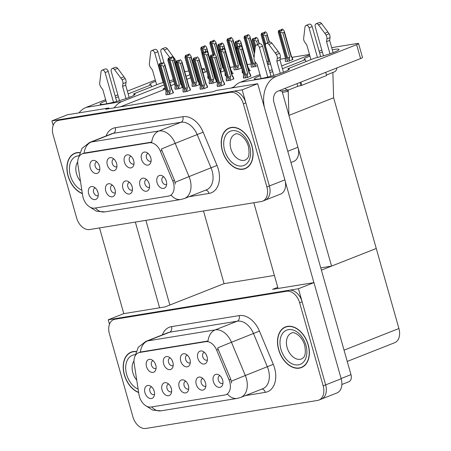 <?xml version="1.0" encoding="UTF-8"?>
<svg xmlns="http://www.w3.org/2000/svg" width="451" height="451" viewBox="0 0 451 451"><rect width="100%" height="100%" fill="white"/><g stroke="black" fill="none" stroke-linecap="round" stroke-linejoin="round"><path stroke-width="0.68" d="M129.476 182.356A4.093 2.779 -111.5 0 0 129.099 182.463A4.093 2.779 -111.5 0 0 127.825 186.72A4.093 2.779 -111.5 0 0 132.104 190.074A4.093 2.779 -111.5 0 0 132.453 189.894M132.058 186.5A4.093 2.779 68.5 0 1 131.545 185.254A4.093 2.779 68.5 0 1 131.506 185.107M132.126 186.737A6.821 4.634 -111.5 0 0 127.813 181.274A6.821 4.634 -111.5 0 0 122.869 188.247A6.821 4.634 -111.5 0 0 127.306 193.767A6.821 4.634 -111.5 0 0 131.974 191.822A6.821 4.634 -111.5 0 0 132.126 186.737M113.934 159.04A4.093 2.779 -111.5 0 0 113.556 159.147A4.093 2.779 -111.5 0 0 112.276 163.409A4.093 2.779 -111.5 0 0 116.561 166.757A4.093 2.779 -111.5 0 0 116.91 166.577M116.516 163.183A4.093 2.779 68.5 0 1 116.003 161.937A4.093 2.779 68.5 0 1 115.963 161.791M116.584 163.42A6.821 4.634 -111.5 0 0 112.265 157.957A6.821 4.634 -111.5 0 0 107.321 164.931A6.821 4.634 -111.5 0 0 111.763 170.45A6.821 4.634 -111.5 0 0 116.431 168.511A6.821 4.634 -111.5 0 0 116.584 163.42M112.378 185.147A4.093 2.779 -111.5 0 0 111.995 185.254A4.093 2.779 -111.5 0 0 110.721 189.51A4.093 2.779 -111.5 0 0 114.999 192.865A4.093 2.779 -111.5 0 0 115.349 192.684M114.954 189.29A4.093 2.779 68.5 0 1 114.447 188.044A4.093 2.779 68.5 0 1 114.407 187.898M115.028 189.527A6.821 4.634 -111.5 0 0 110.709 184.064A6.821 4.634 -111.5 0 0 105.765 191.038A6.821 4.634 -111.5 0 0 110.202 196.557A6.821 4.634 -111.5 0 0 114.87 194.612A6.821 4.634 -111.5 0 0 115.028 189.527M95.274 187.937A4.093 2.779 -111.5 0 0 94.896 188.044A4.093 2.779 -111.5 0 0 93.616 192.301A4.093 2.779 -111.5 0 0 97.895 195.655A4.093 2.779 -111.5 0 0 98.245 195.475M97.85 192.081A4.093 2.779 68.5 0 1 97.343 190.835A4.093 2.779 68.5 0 1 97.303 190.688M97.923 192.318A6.821 4.634 -111.5 0 0 93.605 186.855A6.821 4.634 -111.5 0 0 88.661 193.829A6.821 4.634 -111.5 0 0 93.103 199.348A6.821 4.634 -111.5 0 0 97.766 197.403A6.821 4.634 -111.5 0 0 97.923 192.318M146.581 179.566A4.093 2.779 -111.5 0 0 146.203 179.673A4.093 2.779 -111.5 0 0 144.929 183.929A4.093 2.779 -111.5 0 0 149.208 187.283A4.093 2.779 -111.5 0 0 149.557 187.103M149.163 183.709A4.093 2.779 68.5 0 1 148.65 182.463A4.093 2.779 68.5 0 1 148.61 182.317M149.23 183.946A6.821 4.634 -111.5 0 0 144.912 178.483A6.821 4.634 -111.5 0 0 139.968 185.457A6.821 4.634 -111.5 0 0 144.41 190.976A6.821 4.634 -111.5 0 0 149.078 189.031A6.821 4.634 -111.5 0 0 149.23 183.946M163.685 176.775A4.093 2.779 -111.5 0 0 163.307 176.882A4.093 2.779 -111.5 0 0 162.027 181.139A4.093 2.779 -111.5 0 0 166.312 184.493A4.093 2.779 -111.5 0 0 166.661 184.312M166.261 180.919A4.093 2.779 68.5 0 1 165.754 179.673A4.093 2.779 68.5 0 1 165.714 179.526M166.334 181.155A6.821 4.634 -111.5 0 0 162.016 175.693A6.821 4.634 -111.5 0 0 157.072 182.666A6.821 4.634 -111.5 0 0 161.514 188.185A6.821 4.634 -111.5 0 0 166.182 186.24A6.821 4.634 -111.5 0 0 166.334 181.155M148.142 153.458A4.093 2.779 -111.5 0 0 147.759 153.565A4.093 2.779 -111.5 0 0 146.485 157.822A4.093 2.779 -111.5 0 0 150.764 161.176A4.093 2.779 -111.5 0 0 151.113 160.996M150.719 157.602A4.093 2.779 68.5 0 1 150.211 156.356A4.093 2.779 68.5 0 1 150.172 156.209M150.792 157.839A6.821 4.634 -111.5 0 0 146.474 152.376A6.821 4.634 -111.5 0 0 141.529 159.35A6.821 4.634 -111.5 0 0 145.972 164.869A6.821 4.634 -111.5 0 0 150.634 162.924A6.821 4.634 -111.5 0 0 150.792 157.839M131.038 156.249A4.093 2.779 -111.5 0 0 130.66 156.356A4.093 2.779 -111.5 0 0 129.381 160.612A4.093 2.779 -111.5 0 0 133.665 163.967A4.093 2.779 -111.5 0 0 134.009 163.786M133.614 160.393A4.093 2.779 68.5 0 1 133.107 159.147A4.093 2.779 68.5 0 1 133.068 159M133.688 160.629A6.821 4.634 -111.5 0 0 129.369 155.167A6.821 4.634 -111.5 0 0 124.425 162.14A6.821 4.634 -111.5 0 0 128.868 167.659A6.821 4.634 -111.5 0 0 133.535 165.72A6.821 4.634 -111.5 0 0 133.688 160.629M96.83 161.83A4.093 2.779 -111.5 0 0 96.452 161.937A4.093 2.779 -111.5 0 0 95.178 166.199A4.093 2.779 -111.5 0 0 99.457 169.553A4.093 2.779 -111.5 0 0 99.806 169.367M99.412 165.974A4.093 2.779 68.5 0 1 98.899 164.728A4.093 2.779 68.5 0 1 98.859 164.581M99.479 166.21A6.821 4.634 -111.5 0 0 95.167 160.748A6.821 4.634 -111.5 0 0 90.217 167.721A6.821 4.634 -111.5 0 0 94.659 173.24A6.821 4.634 -111.5 0 0 99.327 171.301A6.821 4.634 -111.5 0 0 99.479 166.21M173.477 182.993A12.278 8.344 -111.5 0 0 172.772 180.975L160.342 151.141A12.278 8.344 -111.5 0 0 149.388 142.775L83.35 153.554A12.278 8.344 -111.5 0 0 82.167 153.876A12.278 8.344 -111.5 0 0 77.888 164.598L82.696 195.672A12.278 8.344 -111.5 0 0 94.806 208.12L168.465 196.1A12.278 8.344 -111.5 0 0 169.644 195.773A12.278 8.344 -111.5 0 0 173.477 182.993M165.359 89.078L120.344 106.836M230.94 88.075L233.984 86.874M282.01 90.984L297.931 147.246A13.643 9.268 68.5 0 1 293.68 161.447L290.951 162.523M242.159 89.834L257.673 83.711L284.885 179.859A13.643 9.268 -111.5 0 1 280.629 194.06L265.109 200.182A13.643 9.268 -111.5 0 0 269.365 185.981L242.159 89.834L51.921 120.874L53.19 125.35M109.007 108.691L108.809 108.003L67.441 114.751L51.921 120.874M108.809 108.003L105.709 109.227L213.205 91.688L216.305 90.459L257.673 83.711M192.239 86.451L196.078 85.938L199.838 84.455M209.343 83.66L213.176 83.147L216.942 81.665M226.441 80.87L230.281 80.357L233.736 78.79M243.546 78.079L247.385 77.566L250.841 75.999M220.691 72.211L224.508 70.768M234.204 69.899L238.038 69.381L241.612 67.971M251.303 67.109L255.142 66.59L257.459 65.677M268.407 64.313L270.572 64.076M285.511 61.522L289.35 61.009L292.806 59.442M175.135 89.242L178.974 88.729L182.734 87.246M183.157 92.01L186.996 91.497L190.452 89.929M200.261 89.219L204.1 88.706L207.556 87.139M217.365 86.429L221.204 85.915L224.66 84.348M208.018 78.249L208.734 78.243M214.699 76.614L215.431 76.326M225.122 75.458L225.833 75.452M231.803 73.823L233.308 73.231L232.417 73.372M242.226 72.667L242.937 72.662M248.901 71.032L250.412 70.435L249.521 70.581M166.058 94.8L169.892 94.287L173.347 92.72M213.092 70.193L213.667 70.097M230.196 67.402L234.125 66.759M247.3 64.606L251.23 63.969M266.812 61.426L268.334 61.178M280.082 59.261L285.438 58.388M292.068 57.305L309.493 54.458M206.812 71.455L203.012 72.955M197.228 75.232L196.495 75.526M190.717 77.803L186.917 79.303M181.133 81.586L180.4 81.873M174.616 84.157L170.816 85.656M165.038 87.934L163.149 88.678L165.156 88.351M163.476 89.822L163.149 88.678M287.507 90.087L287.89 91.446L282.399 92.342M274.4 275.431L224.068 283.645L203.502 210.955M332.889 72.481L333.616 97.766L376.264 248.473L331.564 266.101L320.762 267.866M333.616 97.766L288.922 115.4L288.189 89.974M331.564 266.101L288.922 115.4M185.761 381.264A4.093 2.779 -111.5 0 0 185.384 381.371A4.093 2.779 -111.5 0 0 184.109 385.628A4.093 2.779 -111.5 0 0 188.388 388.982A4.093 2.779 -111.5 0 0 188.738 388.801M188.343 385.408A4.093 2.779 68.5 0 1 187.83 384.162A4.093 2.779 68.5 0 1 187.791 384.015M188.411 385.644A6.821 4.634 -111.5 0 0 184.098 380.182A6.821 4.634 -111.5 0 0 179.154 387.155A6.821 4.634 -111.5 0 0 183.591 392.674A6.821 4.634 -111.5 0 0 188.259 390.729A6.821 4.634 -111.5 0 0 188.411 385.644M170.219 357.947A4.093 2.779 -111.5 0 0 169.841 358.055A4.093 2.779 -111.5 0 0 168.561 362.316A4.093 2.779 -111.5 0 0 172.846 365.665A4.093 2.779 -111.5 0 0 173.195 365.485M172.801 362.091A4.093 2.779 68.5 0 1 172.288 360.845A4.093 2.779 68.5 0 1 172.248 360.699M172.868 362.328A6.821 4.634 -111.5 0 0 168.55 356.865A6.821 4.634 -111.5 0 0 163.606 363.839A6.821 4.634 -111.5 0 0 168.048 369.358A6.821 4.634 -111.5 0 0 172.716 367.418A6.821 4.634 -111.5 0 0 172.868 362.328M168.663 384.055A4.093 2.779 -111.5 0 0 168.279 384.162A4.093 2.779 -111.5 0 0 167.005 388.418A4.093 2.779 -111.5 0 0 171.284 391.772A4.093 2.779 -111.5 0 0 171.634 391.592M171.239 388.198A4.093 2.779 68.5 0 1 170.732 386.952A4.093 2.779 68.5 0 1 170.692 386.806M171.312 388.435A6.821 4.634 -111.5 0 0 166.994 382.972A6.821 4.634 -111.5 0 0 162.05 389.946A6.821 4.634 -111.5 0 0 166.492 395.465A6.821 4.634 -111.5 0 0 171.155 393.52A6.821 4.634 -111.5 0 0 171.312 388.435M151.559 386.845A4.093 2.779 -111.5 0 0 151.181 386.952A4.093 2.779 -111.5 0 0 149.901 391.209A4.093 2.779 -111.5 0 0 154.18 394.563A4.093 2.779 -111.5 0 0 154.53 394.383M154.135 390.989A4.093 2.779 68.5 0 1 153.628 389.743A4.093 2.779 68.5 0 1 153.588 389.596M154.208 391.226A6.821 4.634 -111.5 0 0 149.89 385.763A6.821 4.634 -111.5 0 0 144.946 392.736A6.821 4.634 -111.5 0 0 149.388 398.256A6.821 4.634 -111.5 0 0 154.056 396.311A6.821 4.634 -111.5 0 0 154.208 391.226M202.865 378.474A4.093 2.779 -111.5 0 0 202.488 378.581A4.093 2.779 -111.5 0 0 201.214 382.837A4.093 2.779 -111.5 0 0 205.493 386.191A4.093 2.779 -111.5 0 0 205.842 386.011M205.447 382.617A4.093 2.779 68.5 0 1 204.934 381.371A4.093 2.779 68.5 0 1 204.895 381.225M205.515 382.854A6.821 4.634 -111.5 0 0 201.202 377.391A6.821 4.634 -111.5 0 0 196.253 384.365A6.821 4.634 -111.5 0 0 200.695 389.884A6.821 4.634 -111.5 0 0 205.363 387.939A6.821 4.634 -111.5 0 0 205.515 382.854M219.97 375.683A4.093 2.779 -111.5 0 0 219.592 375.79A4.093 2.779 -111.5 0 0 218.312 380.046A4.093 2.779 -111.5 0 0 222.597 383.401A4.093 2.779 -111.5 0 0 222.946 383.22M222.552 379.827A4.093 2.779 68.5 0 1 222.039 378.581A4.093 2.779 68.5 0 1 221.999 378.434M222.619 380.063A6.821 4.634 -111.5 0 0 218.301 374.601A6.821 4.634 -111.5 0 0 213.357 381.574A6.821 4.634 -111.5 0 0 217.799 387.093A6.821 4.634 -111.5 0 0 222.467 385.148A6.821 4.634 -111.5 0 0 222.619 380.063M204.427 352.366A4.093 2.779 -111.5 0 0 204.049 352.473A4.093 2.779 -111.5 0 0 202.77 356.73A4.093 2.779 -111.5 0 0 207.048 360.084A4.093 2.779 -111.5 0 0 207.398 359.904M207.003 356.51A4.093 2.779 68.5 0 1 206.496 355.264A4.093 2.779 68.5 0 1 206.457 355.117M207.077 356.747A6.821 4.634 -111.5 0 0 202.758 351.284A6.821 4.634 -111.5 0 0 197.814 358.257A6.821 4.634 -111.5 0 0 202.257 363.777A6.821 4.634 -111.5 0 0 206.919 361.832A6.821 4.634 -111.5 0 0 207.077 356.747M187.323 355.157A4.093 2.779 -111.5 0 0 186.945 355.264A4.093 2.779 -111.5 0 0 185.665 359.52A4.093 2.779 -111.5 0 0 189.95 362.875A4.093 2.779 -111.5 0 0 190.299 362.694M189.899 359.3A4.093 2.779 68.5 0 1 189.392 358.055A4.093 2.779 68.5 0 1 189.352 357.908M189.972 359.537A6.821 4.634 -111.5 0 0 185.654 354.074A6.821 4.634 -111.5 0 0 180.71 361.048A6.821 4.634 -111.5 0 0 185.152 366.567A6.821 4.634 -111.5 0 0 189.82 364.622A6.821 4.634 -111.5 0 0 189.972 359.537M153.114 360.738A4.093 2.779 -111.5 0 0 152.737 360.845A4.093 2.779 -111.5 0 0 151.463 365.107A4.093 2.779 -111.5 0 0 155.742 368.456A4.093 2.779 -111.5 0 0 156.091 368.275M155.696 364.882A4.093 2.779 68.5 0 1 155.183 363.636A4.093 2.779 68.5 0 1 155.144 363.489M155.764 365.118A6.821 4.634 -111.5 0 0 151.451 359.656A6.821 4.634 -111.5 0 0 146.507 366.629A6.821 4.634 -111.5 0 0 150.944 372.148A6.821 4.634 -111.5 0 0 155.612 370.209A6.821 4.634 -111.5 0 0 155.764 365.118M229.762 381.901A12.278 8.344 -111.5 0 0 229.057 379.883L216.627 350.049A12.278 8.344 -111.5 0 0 205.673 341.683L139.635 352.462A12.278 8.344 -111.5 0 0 138.451 352.783A12.278 8.344 -111.5 0 0 134.172 363.506L138.981 394.58A12.278 8.344 -111.5 0 0 151.091 407.027L224.75 395.008A12.278 8.344 -111.5 0 0 225.934 394.681A12.278 8.344 -111.5 0 0 229.762 381.901M298.444 288.741L313.964 282.619L341.17 378.767A13.643 9.268 -111.5 0 1 336.914 392.968L321.394 399.09A13.643 9.268 -111.5 0 0 325.65 384.889L298.444 288.741L108.206 319.782L109.475 324.258M224.068 283.645L165.094 306.911L123.726 313.659L108.206 319.782M313.964 282.619L272.59 289.367L277.765 287.326M347.242 361.431L394.659 342.721A13.643 9.268 68.5 0 0 398.915 328.52L376.264 248.473L321.4 270.115M251.974 145.927A21.828 14.832 -111.5 0 0 229.147 128.039A21.828 14.832 -111.5 0 0 222.337 150.764A21.828 14.832 -111.5 0 0 245.164 168.651A21.828 14.832 -111.5 0 0 251.974 145.927M230.422 127.633A21.828 14.832 -111.5 0 0 229.728 128.056M79.776 152.551A21.828 14.832 -111.5 0 0 74.849 153.216A21.828 14.832 -111.5 0 0 68.039 175.941A21.828 14.832 -111.5 0 0 82.381 193.642M76.123 152.81A21.828 14.832 -111.5 0 0 75.43 153.233M95.392 208.024A15.915 11.551 80.7 0 0 104.779 211.914L180.907 199.494A15.915 11.551 -99.3 0 1 171.155 195.182L171.138 195.187M83.35 153.554L84.089 153.137A15.915 11.551 -99.3 0 1 91.322 142.003L158.961 130.965A18.192 12.357 68.5 0 1 175.191 143.362A15.915 0.327 157.4 0 0 161.317 149.055L174.464 180.31L175.366 184.16M262.623 201.163L265.109 200.182A13.643 9.268 -111.5 0 0 269.365 185.981L245.851 102.884A13.643 9.268 -111.5 0 0 232.896 91.344L61.184 119.363A13.643 9.268 -111.5 0 0 59.87 119.724L57.39 120.705A13.643 9.268 -111.5 0 0 53.133 134.905L76.647 218.002A13.643 9.268 -111.5 0 0 89.602 229.542L261.309 201.524A13.643 9.268 -111.5 0 0 262.623 201.163A13.643 9.268 -111.5 0 0 266.879 186.962L243.365 103.865A13.643 9.268 -111.5 0 0 230.41 92.325L58.703 120.344A13.643 9.268 -111.5 0 0 57.39 120.705M84.895 152.94L151.728 142.099A15.915 11.551 80.7 0 1 158.961 130.965L180.998 122.272L113.359 133.304A18.192 12.357 -111.5 0 0 111.606 133.789L89.569 142.482A18.192 12.357 68.5 0 1 91.322 142.003L113.359 133.304A4.549 3.304 80.7 0 0 115.23 127.729L182.869 116.696A22.736 15.447 68.5 0 1 203.159 132.188L217.004 165.432A22.736 15.447 68.5 0 1 209.027 193.44L189.031 196.704M245.581 168.24A21.828 14.832 -111.5 0 0 246.376 168.076M308.258 344.835A21.828 14.832 -111.5 0 0 285.432 326.947A21.828 14.832 -111.5 0 0 278.622 349.672A21.828 14.832 -111.5 0 0 301.454 367.559A21.828 14.832 -111.5 0 0 308.258 344.835M286.706 326.541A21.828 14.832 -111.5 0 0 286.013 326.964M136.061 351.459A21.828 14.832 -111.5 0 0 131.134 352.124A21.828 14.832 -111.5 0 0 124.324 374.849A21.828 14.832 -111.5 0 0 138.666 392.55M132.408 351.718A21.828 14.832 -111.5 0 0 131.715 352.141M151.677 406.932A15.915 11.551 80.7 0 0 161.063 410.822L237.198 398.402A15.915 11.551 -99.3 0 1 227.439 394.089L225.934 394.681M138.451 352.783L140.374 352.028A15.915 11.551 -99.3 0 1 147.607 340.911L215.245 329.873A18.192 12.357 68.5 0 1 231.476 342.27A15.915 0.327 157.4 0 0 217.602 347.963L230.749 379.218L231.656 383.068M318.908 400.071L321.394 399.09A13.643 9.268 -111.5 0 0 325.65 384.889L302.136 301.792A13.643 9.268 -111.5 0 0 289.181 290.252L117.469 318.271A13.643 9.268 -111.5 0 0 116.155 318.632L113.675 319.612A13.643 9.268 -111.5 0 0 109.418 333.813L132.932 416.91A13.643 9.268 -111.5 0 0 145.887 428.45L317.594 400.432A13.643 9.268 -111.5 0 0 318.908 400.071A13.643 9.268 -111.5 0 0 323.164 385.87L299.65 302.773A13.643 9.268 -111.5 0 0 286.695 291.233L114.988 319.252A13.643 9.268 -111.5 0 0 113.675 319.612M140.374 352.045L208.012 341.007A15.915 11.551 80.7 0 1 215.245 329.873L237.282 321.18L169.644 332.212A18.192 12.357 -111.5 0 0 167.89 332.697L145.853 341.39A18.192 12.357 68.5 0 1 147.607 340.911L169.644 332.212A4.549 3.304 80.7 0 0 171.515 326.637L239.154 315.604A22.736 15.447 68.5 0 1 259.443 331.096L273.289 364.34A22.736 15.447 68.5 0 1 265.312 392.347L245.316 395.612M301.866 367.148A21.828 14.832 -111.5 0 0 302.66 366.984M170.027 94.236L168.105 91.096L160.748 65.091L159.479 63.783L160.719 63.292L161.627 64.222L162.867 63.738L161.96 62.802L161.385 63.974M168.003 94.597L159.288 63.816L158.865 66.117L166.007 91.361A3.095 0.333 -15.8 0 0 166.007 91.361A3.095 0.333 -15.8 0 0 166.131 91.418L158.775 65.412M166.086 94.907L166.002 91.356M165.81 93.938L166.131 91.418M169.762 93.289L170.247 90.482L163.358 66.134L164.784 65.57L171.673 89.918L172.417 90.33M171.673 89.918A3.095 0.333 -15.8 0 0 171.955 89.681L164.812 64.431L163.2 62.311M159.479 63.783L168.122 94.575M159.288 63.816L160.533 63.326L159.226 63.822M171.955 89.681A3.095 0.333 -15.8 0 0 171.949 89.67L172.705 90.707M163.358 66.134L160.748 65.091M164.812 64.431L164.784 65.57M168.105 91.096A3.095 0.333 -15.8 0 0 170.247 90.482M159.412 63.794L160.719 63.292M179.109 88.678L177.187 85.538L169.83 59.532L168.556 58.224L177.204 89.016M168.494 58.235L169.796 57.734L170.703 58.664L171.944 58.173L171.042 57.243L172.282 56.753L170.788 57.283L170.467 58.421M168.556 58.224L169.796 57.734M168.302 58.264L169.61 57.762L168.302 58.264L167.941 60.558L175.084 85.803A3.095 0.333 164.2 0 1 175.084 85.791L175.163 89.349M177.08 89.039L168.37 58.252M178.838 87.731L179.323 84.918L172.434 60.575L169.83 59.532M177.187 85.538A3.095 0.333 -15.8 0 0 179.323 84.918M181.499 84.771L182.21 87.449M181.781 85.149L181.031 84.111A3.095 0.333 164.2 0 1 181.037 84.117A3.095 0.333 164.2 0 1 180.75 84.36L181.533 85.042M172.282 56.753L173.894 58.872L173.86 60.011L180.75 84.36M172.434 60.575L173.86 60.011M170.461 58.416L164.22 49.988L167.321 48.759A2.903 1.973 -111.5 0 0 164.942 47.727L161.836 48.95A2.903 1.973 68.5 0 1 164.22 49.988M167.851 59.853L175.208 85.859A3.095 0.333 164.2 0 1 175.084 85.803M175.208 85.859L174.892 88.379M187.131 91.446L185.209 88.306L177.852 62.3L176.583 60.992L177.824 60.502L178.731 61.432L179.972 60.947L179.064 60.011L178.489 61.184M185.102 91.807L176.392 61.026L175.963 63.326L183.112 88.571A3.095 0.333 -15.8 0 0 183.112 88.571A3.095 0.333 -15.8 0 0 183.236 88.627L175.873 62.621M183.191 92.117L183.106 88.565M182.914 91.147L183.236 88.627M186.866 90.499L187.345 87.691L180.456 63.343L181.883 62.779L188.772 87.128L189.521 87.539M188.772 87.128A3.095 0.333 -15.8 0 0 189.059 86.891L181.916 61.64L180.304 59.521M176.583 60.992L185.226 91.784M176.392 61.026L177.632 60.535L176.33 61.032M189.059 86.891A3.095 0.333 -15.8 0 0 189.054 86.874L189.809 87.917M180.456 63.343L177.852 62.3M181.916 61.64L181.883 62.779M185.209 88.306A3.095 0.333 -15.8 0 0 187.345 87.691M176.516 61.003L177.824 60.502M204.235 88.655L202.313 85.515L194.956 59.509L193.682 58.202L194.928 57.711L195.83 58.641L197.076 58.156L196.168 57.221L195.593 58.393M202.206 89.016L193.496 58.23L193.067 60.535L200.21 85.78A3.095 0.333 -15.8 0 0 200.21 85.78A3.095 0.333 -15.8 0 0 200.34 85.837L192.977 59.831M200.295 89.326L200.21 85.775M200.018 88.357L200.34 85.837M203.97 87.708L204.45 84.901L197.561 60.552L198.987 59.989L205.876 84.337L206.626 84.749M205.876 84.337A3.095 0.333 -15.8 0 0 206.163 84.1L199.021 58.85L197.408 56.73M193.682 58.202L202.33 88.994M206.163 84.1A3.095 0.333 -15.8 0 0 206.158 84.083L206.913 85.126M197.561 60.552L194.956 59.509M199.021 58.85L198.987 59.989M202.313 85.515A3.095 0.333 -15.8 0 0 204.45 84.901M193.62 58.213L194.928 57.711M221.34 85.865L219.417 82.725L212.06 56.719L210.786 55.411L212.026 54.921L212.934 55.851L214.174 55.36L213.272 54.43L212.697 55.603M219.31 86.226L210.6 55.439L210.172 57.745L217.314 82.99A3.095 0.333 -15.8 0 0 217.314 82.99A3.095 0.333 -15.8 0 0 217.438 83.046L210.081 57.04M217.393 86.536L217.314 82.984M217.123 85.566L217.438 83.046M221.075 84.918L221.554 82.11L214.665 57.762L216.091 57.198L222.98 81.546L223.73 81.958M222.98 81.546A3.095 0.333 -15.8 0 0 223.268 81.304L216.125 56.059L214.513 53.94M210.786 55.411L219.434 86.203M211.846 54.977L210.532 55.45M223.268 81.304A3.095 0.333 -15.8 0 0 223.262 81.293L224.012 82.336M214.665 57.762L212.06 56.719M216.125 56.059L216.091 57.198M219.417 82.725A3.095 0.333 -15.8 0 0 221.554 82.11M210.724 55.422L212.026 54.921M211.84 54.954L210.6 55.439M196.213 85.882L194.291 82.742L186.928 56.741L185.592 55.445L194.308 86.226M185.592 55.445L186.9 54.943L187.808 55.873L189.048 55.383L188.14 54.453L189.386 53.962L187.892 54.492L187.565 55.625M185.66 55.434L186.9 54.943M185.406 55.473L186.714 54.971L185.406 55.473L185.045 57.767L192.188 83.012A3.095 0.333 164.2 0 1 192.188 83.001L192.267 86.558M194.184 86.248L185.474 55.462M195.943 84.94L196.427 82.127L189.538 57.784L186.928 56.741M194.291 82.742A3.095 0.333 -15.8 0 0 196.427 82.127M198.603 81.981L199.314 84.658M198.885 82.358L198.136 81.321A3.095 0.333 164.2 0 1 198.141 81.327A3.095 0.333 164.2 0 1 197.854 81.569L198.632 82.251M189.386 53.962L190.993 56.082L190.965 57.221L197.854 81.569M189.538 57.784L190.965 57.221M184.955 57.063L192.312 83.069A3.095 0.333 164.2 0 1 192.188 83.012M192.312 83.069L191.991 85.589M213.312 83.091L211.389 79.951L204.032 53.951L202.696 52.654L211.406 83.435M202.696 52.654L204.004 52.153L204.912 53.083L206.152 52.592L205.244 51.662L206.485 51.172L204.991 51.702L204.669 52.835M202.764 52.643L204.004 52.153M202.51 52.682L203.818 52.181L202.51 52.682L202.149 54.977L209.292 80.222A3.095 0.333 164.2 0 1 209.292 80.21L209.371 83.768M211.288 83.458L202.572 52.671M213.047 82.15L213.532 79.337L206.643 54.994L204.032 53.951M211.389 79.951A3.095 0.333 -15.8 0 0 213.532 79.337M215.702 79.19L216.418 81.868M215.99 79.568L215.24 78.53A3.095 0.333 164.2 0 1 215.24 78.536A3.095 0.333 164.2 0 1 214.958 78.778L215.736 79.461M206.485 51.172L208.097 53.291L208.069 54.43L214.958 78.778M206.643 54.994L208.069 54.43M202.059 54.272L209.416 80.278A3.095 0.333 164.2 0 1 209.292 80.222M209.416 80.278L209.095 82.792M230.416 80.301L228.494 77.16L221.137 51.155L219.8 49.864L228.51 80.644M219.8 49.864L221.108 49.362L222.016 50.292L223.256 49.802L222.349 48.871L223.589 48.381L222.095 48.911L221.774 50.044M219.868 49.852L221.108 49.362M219.614 49.892L220.917 49.39L219.614 49.892L219.248 52.186L226.396 77.431A3.095 0.333 164.2 0 1 226.391 77.42L226.475 80.977M228.386 80.667L219.676 49.881M230.151 79.359L230.63 76.546L223.741 52.203L221.137 51.155M228.494 77.16A3.095 0.333 -15.8 0 0 230.63 76.546M232.806 76.399L233.522 79.077M233.094 76.777L232.344 75.74A3.095 0.333 164.2 0 1 232.344 75.745A3.095 0.333 164.2 0 1 232.056 75.988L232.84 76.67M223.589 48.381L225.201 50.501L225.167 51.639L232.056 75.988M223.741 52.203L225.167 51.639M219.163 51.482L226.52 77.487A3.095 0.333 164.2 0 1 226.396 77.431M226.52 77.487L226.199 80.002M247.52 77.51L245.598 74.37L238.241 48.364L236.967 47.062L245.615 77.854M236.905 47.073L238.213 46.571L239.115 47.502L240.36 47.011L239.453 46.081L240.693 45.59L239.199 46.12L238.878 47.254M236.967 47.062L238.213 46.571M236.713 47.101L238.021 46.6L236.713 47.101L236.352 49.396L243.495 74.641A3.095 0.333 164.2 0 1 243.495 74.629L243.579 78.186M245.491 77.876L236.781 47.09M247.255 76.569L247.734 73.755L240.845 49.413L238.241 48.364M245.598 74.37A3.095 0.333 -15.8 0 0 247.734 73.755M249.91 73.609L250.626 76.287M249.442 72.944A3.095 0.333 164.2 0 1 249.448 72.955A3.095 0.333 164.2 0 1 249.161 73.192L249.944 73.879M240.693 45.59L242.305 47.71L242.272 48.849L249.161 73.192M240.845 49.413L242.272 48.849M236.262 48.691L243.625 74.697A3.095 0.333 164.2 0 1 243.495 74.641M243.625 74.697L243.303 77.211M205.825 51.375L205.306 49.537L202.702 48.488L201.366 47.197L202.877 52.536M201.366 47.197L202.674 46.695L203.576 47.626L204.822 47.135L203.914 46.205L203.339 47.378M201.428 47.186L202.674 46.695M202.493 46.752L201.18 47.225L200.723 48.815L202.11 54.092M202.758 52.587L201.242 47.214M201.18 47.225L202.482 46.724M203.751 52.192L202.702 48.488M203.66 46.244L205.154 45.714L206.428 47.022L207.714 52.434M213.746 73.248A3.095 0.333 -15.8 0 0 213.909 73.079A3.095 0.333 -15.8 0 0 213.904 73.068L214.659 74.111M205.154 45.714L203.914 46.205M205.306 49.537L206.733 48.973M213.622 73.321L214.405 74.003C214.896 74.483 214.885 74.392 214.372 73.733C214.885 74.392 214.896 74.483 214.405 74.003C214.896 74.483 214.885 74.392 214.372 73.733M208.052 78.356L207.781 77.042M202.166 53.894L200.723 48.815M155.195 363.591L155.437 364.143M221.075 72.121L220.804 71.179L221.289 68.366L214.4 44.018L215.826 43.459L222.715 67.802A3.095 0.333 164.2 0 0 223.003 67.565A3.095 0.333 164.2 0 1 223.003 67.565L215.854 42.321L214.248 40.201L212.754 40.731L212.427 41.864M222.715 67.802L223.493 68.49L224.175 70.897M214.4 44.018L211.79 42.975L210.521 41.667L211.761 41.176L212.669 42.112L213.909 41.622L212.754 40.731M211.581 41.233L210.267 41.712L209.816 43.296L212.996 54.543M209.816 43.296L212.945 54.734M213.853 54.143L210.267 41.712M223.465 68.214C223.978 68.873 223.989 68.964 223.493 68.49C223.989 68.964 223.978 68.873 223.465 68.214C223.978 68.873 223.989 68.964 223.493 68.49M213.002 40.691L214.248 40.201M215.854 42.321L215.826 43.459M219.738 68.828A3.095 0.333 -15.8 0 0 221.289 68.366M215.054 54.498L211.79 42.975M210.521 41.667L213.971 54.097M210.459 41.678L211.761 41.176M211.575 41.21L210.335 41.701M305.93 61.59L305.389 59.662L282.439 68.715M288.386 70.012L288.003 68.659L314.646 58.151A18.192 1.951 -15.8 0 0 339.028 49.413A18.192 1.951 -15.8 0 0 333.943 49.469A18.192 1.951 -15.8 0 0 332.286 49.762M322.392 52.102A18.192 1.951 -15.8 0 0 319.607 52.891M309.95 56.082A18.192 1.951 -15.8 0 0 304.025 59.318A18.192 1.951 -15.8 0 0 305.389 59.662M313.902 282.63L285.246 181.375M278.087 288.471L253.828 202.741M272.731 71.692A18.192 1.951 -15.8 0 0 269.94 72.481M260.289 75.672A18.192 1.951 -15.8 0 0 254.364 78.908A18.192 1.951 -15.8 0 0 272.393 75.836A18.192 1.951 -15.8 0 0 289.367 69.003A18.192 1.951 -15.8 0 0 288.003 68.659M233.314 87.686A27.285 19.805 -99.3 0 1 240.428 82.217L276.238 76.371L356.628 44.66A6.821 0.733 -15.8 0 0 358.562 43.555A6.821 0.733 -15.8 0 0 356.651 43.578L331.688 47.654M321.834 50.123A6.821 0.733 -15.8 0 0 320.819 50.501L319.116 51.172M240.428 82.217L259.962 74.511M269.456 70.762L272.162 69.696M281.661 65.953L309.623 54.921M358.562 43.555L362.503 57.48A6.821 0.733 164.2 0 1 360.569 58.579L277.692 91.277A9.093 6.602 -99.3 0 0 273.949 102.428L350.979 374.64A6.821 4.634 68.5 0 1 348.848 381.743L341.858 384.5M276.238 76.371A27.285 19.805 80.7 0 0 264.478 107.738M151.632 86.767L151.091 84.839L128.14 93.893M179.188 74.719A18.192 1.951 -15.8 0 0 178.416 74.86M155.651 81.259A18.192 1.951 -15.8 0 0 149.726 84.495A18.192 1.951 -15.8 0 0 151.091 84.839M134.088 95.189L133.705 93.836L160.347 83.328A18.192 1.951 -15.8 0 0 163.516 82.561M159.603 307.808L135.339 222.078M123.788 313.648L99.53 227.924M118.433 96.869A18.192 1.951 -15.8 0 0 115.642 97.658M105.991 100.849A18.192 1.951 -15.8 0 0 100.066 104.085A18.192 1.951 -15.8 0 0 118.094 101.013A18.192 1.951 -15.8 0 0 135.069 94.18A18.192 1.951 -15.8 0 0 133.705 93.836M169.48 80.921A18.192 1.951 -15.8 0 0 173.364 79.726M179.21 77.673A18.192 1.951 -15.8 0 0 179.943 77.38M79.015 112.863A27.285 19.805 -99.3 0 1 86.13 107.394L121.939 101.554L164.175 84.889M169.954 82.606L173.759 81.107M179.537 78.829L180.27 78.542M186.054 76.258L189.854 74.759M195.633 72.476L196.365 72.188M202.149 69.911L202.33 69.837A6.821 0.733 -15.8 0 0 204.264 68.738A6.821 0.733 -15.8 0 0 202.352 68.755L201.845 68.84M177.824 72.758L178.596 72.634M184.741 71.63L188.783 70.97M194.922 69.967L195.7 69.843M86.13 107.394L105.664 99.688M115.157 95.945L117.863 94.873M127.362 91.13L155.324 80.098M145.899 220.359L169.858 305.034M121.939 101.554A27.285 19.805 80.7 0 0 114.216 107.84M222.929 48.584L222.411 46.746L219.806 45.698L218.47 44.407L219.981 49.745M218.47 44.407L219.772 43.905L220.68 44.835L221.92 44.345L221.018 43.414L220.438 44.587M218.532 44.395L219.772 43.905M219.592 43.961L218.278 44.435L217.827 46.025L219.214 51.301M219.862 49.79L218.346 44.423M218.278 44.435L219.586 43.933M220.855 49.401L219.806 45.698M220.764 43.454L222.258 42.924L223.527 44.232L224.818 49.644M222.258 42.924L221.018 43.414M222.411 46.746L223.837 46.182M230.726 70.525L231.51 71.213C232 71.692 231.989 71.602 231.476 70.942C231.989 71.602 232 71.692 231.51 71.213C232 71.692 231.989 71.602 231.476 70.942M225.156 75.565L225.015 72.56M219.265 51.104L217.827 46.025M172.299 360.8L172.536 361.352M240.033 45.793L239.515 43.956L236.905 42.907L235.574 41.616L237.085 46.955M235.574 41.616L236.876 41.114L237.784 42.044L239.024 41.554L238.122 40.624L237.542 41.796M235.636 41.605L236.876 41.114M236.696 41.171L235.383 41.644L234.932 43.234L236.313 48.511M236.967 47L235.45 41.633M235.383 41.644L236.69 41.142M237.953 46.611L236.905 42.907M237.869 40.663L239.363 40.133L240.631 41.441L241.916 46.853M247.954 67.667A3.095 0.333 -15.8 0 0 248.118 67.498A3.095 0.333 -15.8 0 0 248.112 67.487L248.862 68.529M239.363 40.133L238.122 40.624M239.515 43.956L240.941 43.392M247.83 67.735L248.608 68.422C249.104 68.902 249.093 68.811 248.58 68.152C249.093 68.811 249.104 68.902 248.608 68.422C249.104 68.902 249.093 68.811 248.58 68.152M242.255 72.774L242.119 69.77M236.369 48.313L234.932 43.234M189.397 358.004L189.64 358.562M257.572 44.536L256.619 41.165L254.009 40.116L252.673 38.82L255.193 47.716M252.673 38.82L253.981 38.324L254.888 39.254L256.129 38.763L255.221 37.833L254.646 39.006M252.74 38.814L253.981 38.324M253.8 38.38L252.487 38.854L252.036 40.443L254.832 50.721M255.153 48.037L252.549 38.842M252.487 38.854L253.795 38.352M255.593 45.72L254.009 40.116M254.967 37.873L256.467 37.343L257.735 38.651L258.998 43.972M256.467 37.343L255.221 37.833M256.619 41.165L258.045 40.601M254.866 50.45L252.036 40.443M206.502 355.213L206.744 355.771M228.685 38.442L227.372 38.921L226.921 40.505L234.278 66.511L233.956 69.031L234.232 70.006M238.173 69.33L237.908 68.389L238.393 65.575L231.504 41.227L232.93 40.663L239.819 65.012A3.095 0.333 164.2 0 0 240.101 64.775A3.095 0.333 164.2 0 1 240.101 64.775L232.958 39.525L231.352 37.41L229.852 37.94L229.531 39.074M239.819 65.012L240.597 65.694L241.279 68.107M231.504 41.227L228.894 40.184L227.625 38.876L228.866 38.386L229.773 39.322L231.013 38.831L229.852 37.94M226.921 40.505L234.154 66.455A3.095 0.333 164.2 0 1 234.154 66.444L233.956 69.031M236.149 69.691L227.372 38.921M240.563 65.423C241.076 66.083 241.088 66.173 240.597 65.694C241.088 66.173 241.076 66.083 240.563 65.423C241.076 66.083 241.088 66.173 240.597 65.694M230.106 37.895L231.352 37.41M232.958 39.525L232.93 40.663M237.908 68.389L236.256 66.19A3.095 0.333 -15.8 0 0 238.393 65.575M236.256 66.19L228.894 40.184M227.625 38.876L236.268 69.674M227.558 38.887L228.866 38.386M228.68 38.42L227.434 38.91M245.789 35.652L244.476 36.131L244.025 37.715L251.382 63.721L251.06 66.241L251.337 67.216M254.595 52.744L249.724 35.922L248.45 34.62L246.956 35.15L246.635 36.283M255.277 66.539L255.294 62.08L257.115 64.454L261.106 78.559M254.037 57.632L248.602 38.436L250.029 37.873L254.488 53.63M248.602 38.436L245.998 37.394L244.73 36.086L245.97 35.595L246.877 36.531L248.118 36.041L246.956 35.15M244.025 37.715L251.258 63.664A3.095 0.333 164.2 0 1 251.252 63.653L251.06 66.241M253.248 66.9L244.476 36.131M247.21 35.105L248.45 34.62M250.063 36.734L250.029 37.873M255.012 65.592L253.355 63.399A3.095 0.333 -15.8 0 0 255.491 62.785M253.355 63.399L245.998 37.394M244.73 36.086L253.372 66.883M244.662 36.097L245.97 35.595M245.778 35.629L244.538 36.119M262.894 32.861L261.58 33.335L261.123 34.924L268.486 60.93L268.165 63.45L268.441 64.42M269.495 42.174L266.829 33.132L265.554 31.824L264.06 32.359L263.739 33.492M267.747 42.862L265.707 35.646L267.133 35.082L269.174 42.298M265.707 35.646L263.102 34.603L261.828 33.295L263.074 32.805L263.976 33.74L265.222 33.25L264.06 32.359M261.123 34.924L268.356 60.874A3.095 0.333 164.2 0 1 268.356 60.862L268.165 63.45M270.352 64.11L261.58 33.335M264.314 32.314L265.554 31.824M267.167 33.943L267.133 35.082M265.757 43.989L263.102 34.603M261.828 33.295L270.476 64.093M261.766 33.306L263.074 32.805M262.882 32.838L261.642 33.329M279.992 30.07L278.679 30.544L278.228 32.134L285.584 58.14L285.269 60.659L285.539 61.629M289.486 60.958L289.221 60.011L289.7 57.204L282.811 32.855L284.237 32.292L291.126 56.64A3.095 0.333 164.2 0 0 291.414 56.403A3.095 0.333 164.2 0 1 291.414 56.403L284.271 31.153L282.659 29.033L281.165 29.569L280.843 30.696M291.126 56.64L291.91 57.322L292.586 59.735M282.811 32.855L280.206 31.812L278.932 30.505L280.172 30.014L281.08 30.944L282.32 30.459L281.165 29.569M278.228 32.134L285.46 58.083A3.095 0.333 164.2 0 1 285.46 58.072L285.269 60.659M287.456 61.319L278.679 30.544M291.876 57.051C292.389 57.711 292.4 57.801 291.91 57.322C292.4 57.801 292.389 57.711 291.876 57.051C292.389 57.711 292.4 57.801 291.91 57.322M281.418 29.524L282.659 29.033M284.271 31.153L284.237 32.292M289.221 60.011L287.563 57.818A3.095 0.333 -15.8 0 0 289.7 57.204M287.563 57.818L280.206 31.812M278.932 30.505L287.58 61.297M278.87 30.516L280.172 30.014M279.986 30.048L278.746 30.538M320.661 56.629L312.16 26.581A2.903 1.973 -111.5 0 0 309.121 24.202L306.02 25.425A2.903 1.973 68.5 0 1 309.059 27.804L312.16 26.581M317.453 57.474L309.059 27.804M318.519 24.811L321.619 23.582L327.911 32.055L324.805 33.278L318.519 24.811A2.903 1.973 68.5 0 0 316.134 23.773A2.903 1.973 68.5 0 0 315.232 26.795L323.452 55.839M267.787 77.065L259.393 47.394L262.499 46.171L271 76.219M285.077 88.362A5.457 3.963 80.7 0 0 288.488 89.924L281.695 91.034A5.457 3.963 -99.3 0 1 279.502 90.561M273.785 75.435L265.566 46.391A2.903 1.973 68.5 0 1 266.473 43.364A2.903 1.973 68.5 0 1 268.852 44.401L276.373 54.588A4.549 3.089 -111.5 0 1 277.247 58.5L280.353 57.277A4.549 3.089 -111.5 0 0 279.479 53.365L276.373 54.588M262.499 46.171A2.903 1.973 -111.5 0 0 259.46 43.792L256.36 45.015A2.903 1.973 68.5 0 1 259.393 47.394M255.294 62.08A4.549 3.089 -111.5 0 1 253.975 58.241L255.322 46.611A2.903 1.973 68.5 0 1 256.36 45.015M333.103 52.649L329.642 40.415L326.535 41.639L326.913 38.91A4.549 3.089 -111.5 0 0 326.039 34.998L324.805 33.278M321.619 23.582A2.903 1.973 -111.5 0 0 319.24 22.55L316.134 23.773M327.911 32.055L329.14 33.769L326.039 34.998M326.913 38.91L330.014 37.681A4.549 3.089 -111.5 0 0 329.14 33.769M330.014 37.681L329.642 40.415M336.897 67.921A5.457 3.963 80.7 0 1 334.405 71.884L326.485 75.007M329.969 53.782L326.535 41.639M300.896 82.121L301.798 85.318L326.631 75.52L325.729 72.323M301.798 85.318L297.778 86.333L289.085 89.76A5.457 3.963 80.7 0 1 288.488 89.924M280.308 73.372L276.875 61.229L277.247 58.5M280.353 57.277L279.975 60.006L283.442 72.245M279.975 60.006L276.875 61.229M306.02 25.425A2.903 1.973 68.5 0 0 304.983 27.015L303.636 38.651A4.549 3.089 -111.5 0 0 304.961 42.49L306.776 44.863L310.948 59.611M275.144 52.874L278.244 51.645L279.479 53.365M278.244 51.645L271.959 43.178A2.903 1.973 -111.5 0 0 269.58 42.14L266.473 43.364M161.295 63.884L157.861 51.758A2.903 1.973 -111.5 0 0 154.823 49.379L151.722 50.602A2.903 1.973 68.5 0 1 154.761 52.981L157.861 51.758M163.155 82.651L154.761 52.981M161.836 48.95A2.903 1.973 68.5 0 0 160.934 51.978L164.125 63.264M113.489 102.242L105.094 72.577L108.201 71.348L116.702 101.396M119.487 100.612L111.267 71.568A2.903 1.973 68.5 0 1 112.175 68.546A2.903 1.973 68.5 0 1 114.554 69.578L122.074 79.765A4.549 3.089 -111.5 0 1 122.948 83.677L126.054 82.454A4.549 3.089 -111.5 0 0 125.181 78.542L122.074 79.765M105.094 72.577A2.903 1.973 68.5 0 0 102.061 70.193A2.903 1.973 68.5 0 0 101.024 71.788L99.677 83.418A4.549 3.089 -111.5 0 0 100.996 87.257L102.817 89.631L106.808 103.741M108.201 71.348A2.903 1.973 -111.5 0 0 105.162 68.969L102.061 70.193M175.089 63.106L175.715 62.864A4.549 3.089 -111.5 0 0 174.841 58.946L167.321 48.759M175.715 62.864L175.49 64.516M126.009 98.549L122.576 86.412L122.948 83.677M126.054 82.454L125.677 85.183L129.144 97.422M125.677 85.183L122.576 86.412M151.722 50.602A2.903 1.973 68.5 0 0 150.685 52.192L149.337 63.828A4.549 3.089 -111.5 0 0 150.662 67.667L152.477 70.04L156.649 84.788M120.845 78.051L123.946 76.828L125.181 78.542M123.946 76.828L117.66 68.355A2.903 1.973 -111.5 0 0 115.281 67.317L112.175 68.546M174.841 58.946L174.007 59.278M173.612 57.232L172.987 57.48M251.821 145.949A21.603 14.674 68.5 0 1 245.085 168.437A21.603 14.674 68.5 0 1 222.49 150.735A21.603 14.674 68.5 0 1 229.226 128.247A21.603 14.674 68.5 0 1 251.821 145.949M138.632 392.325A21.603 14.674 68.5 0 1 124.476 374.82A21.603 14.674 68.5 0 1 131.213 352.338A21.603 14.674 68.5 0 1 135.988 351.667M82.347 193.417A21.603 14.674 68.5 0 1 68.191 175.913A21.603 14.674 68.5 0 1 74.928 153.43A21.603 14.674 68.5 0 1 79.703 152.759M308.106 344.857A21.603 14.674 68.5 0 1 301.369 367.345A21.603 14.674 68.5 0 1 278.774 349.643A21.603 14.674 68.5 0 1 285.511 327.155A21.603 14.674 68.5 0 1 308.106 344.857M172.772 180.975L174.464 180.31M297.931 147.246L287.766 151.26M284.885 179.859L266.879 186.962M160.342 151.141L162.033 150.476M149.388 142.775L150.933 142.166M229.057 379.883L230.749 379.218M341.17 378.767L323.164 385.87M398.915 328.52L344.051 350.162M139.635 352.462L141.18 351.848M216.627 350.049L218.318 349.384M205.673 341.683L207.218 341.074M203.159 132.188L175.191 143.362L189.037 176.6A18.192 12.357 68.5 0 1 190.08 179.594A18.192 12.357 68.5 0 1 184.408 198.53L206.445 189.837A18.192 12.357 -111.5 0 0 212.117 170.901A18.192 12.357 -111.5 0 0 211.074 167.907L197.228 134.663A18.192 12.357 -111.5 0 0 180.998 122.272A4.549 3.304 80.7 0 0 182.869 116.696M175.084 182.334A15.915 0.327 157.4 0 1 189.037 176.6L217.004 165.432M106.086 135.965A22.736 15.447 68.5 0 1 115.23 127.729M243.365 103.865L245.851 102.884M230.41 92.325L232.896 91.344M58.703 120.344L61.184 119.363M209.027 193.44A4.549 3.304 80.7 0 0 205.65 190.147M259.443 331.096L231.476 342.27L245.321 375.508A18.192 12.357 68.5 0 1 246.364 378.502A18.192 12.357 68.5 0 1 240.693 397.438L262.73 388.745A18.192 12.357 -111.5 0 0 268.401 369.809A18.192 12.357 -111.5 0 0 267.358 366.815L253.513 333.571A18.192 12.357 -111.5 0 0 237.282 321.18A4.549 3.304 80.7 0 0 239.154 315.604M231.369 381.242A15.915 0.327 157.4 0 1 245.321 375.508L273.289 364.34M162.371 334.873A22.736 15.447 68.5 0 1 171.515 326.637M299.65 302.773L302.136 301.792M286.695 291.233L289.181 290.252M114.988 319.252L117.469 318.271M265.312 392.347A4.549 3.304 80.7 0 0 261.935 389.055M172.451 90.6L173.133 93.013M189.555 87.81L190.237 90.217M206.659 85.019L207.342 87.426M223.764 82.229L224.44 84.636M214.405 74.003L215.099 76.456M360.569 58.579L356.628 44.66M341.103 378.536L350.979 374.64M203.192 72.882L202.33 69.837M231.51 71.213L232.203 73.665M248.608 68.422L249.302 70.875M300.873 85.464L300.022 82.465M297.778 86.333L297.017 83.649M268.852 44.401L271.959 43.178M114.554 69.578L117.66 68.355M230.844 148.655A13.868 9.426 -111.5 0 0 245.35 160.02C246.928 158.724 250.452 158.295 248.388 146.316C245.327 135.881 236.769 132.352 235.168 134.218A13.868 9.426 -111.5 0 0 230.844 148.655M249.657 146.304A18.418 12.515 68.5 0 1 242.142 165.962A18.418 12.515 68.5 0 1 224.654 150.386A18.418 12.515 68.5 0 1 232.169 130.722A18.418 12.515 68.5 0 1 249.657 146.304M133.986 360.89A13.868 9.426 -111.5 0 0 132.831 372.74A13.868 9.426 -111.5 0 0 136.743 380.142M138.141 389.162A18.418 12.515 68.5 0 1 126.641 374.471A18.418 12.515 68.5 0 1 135.204 354.7M77.702 161.982A13.868 9.426 -111.5 0 0 76.546 173.832A13.868 9.426 -111.5 0 0 80.458 181.234M81.856 190.254A18.418 12.515 68.5 0 1 70.356 175.563A18.418 12.515 68.5 0 1 78.919 155.792M287.129 347.563A13.868 9.426 -111.5 0 0 301.634 358.928C303.213 357.632 306.736 357.203 304.673 345.224C301.612 334.789 293.054 331.26 291.453 333.126A13.868 9.426 -111.5 0 0 287.129 347.563M305.941 345.212A18.418 12.515 68.5 0 1 298.427 364.87A18.418 12.515 68.5 0 1 280.939 349.294A18.418 12.515 68.5 0 1 288.454 329.63A18.418 12.515 68.5 0 1 305.941 345.212M82.167 153.876L84.089 153.12M169.644 195.773L171.143 195.187M89.529 206.846L96.452 211.203L104.779 211.914M78.733 157.247L81.992 148.385L89.569 142.482M180.907 199.494L184.408 198.53M145.814 405.753L152.737 410.111L161.063 410.822M135.018 356.155L138.277 347.293L145.853 341.39M237.198 398.402L240.693 397.438M172.846 90.927L173.404 92.906M181.922 85.369L182.48 87.342M181.037 84.117L173.894 58.872M189.944 88.137L190.508 90.115M207.048 85.346L207.607 87.325M224.153 82.556L224.711 84.534M199.026 82.578L199.584 84.551M198.141 81.327L190.993 56.082M216.13 79.788L216.689 81.761M215.24 78.536L208.097 53.291M233.229 76.997L233.793 78.97M232.344 75.745L225.201 50.501M250.333 74.206L250.891 76.18M242.305 47.71L249.448 72.955L250.198 73.987M213.909 73.079L206.767 47.834M214.794 74.33L215.369 76.349M207.911 75.351L207.787 77.042M222.997 67.56L223.747 68.591M223.888 68.811L224.446 70.79M204.264 68.738L205.211 72.087M231.013 70.288L223.871 45.044M231.899 71.54L232.468 73.558M231.013 70.283L231.763 71.32M248.118 67.498L240.969 42.253M249.003 68.744L249.572 70.768M259.319 43.848L258.073 39.462M240.101 64.769L240.851 65.801M240.992 66.021L241.55 68M291.414 56.398L292.163 57.429M292.299 57.649L292.857 59.628M245.085 168.437L247.069 167.654M229.226 128.247L231.216 127.47M131.213 352.338L133.203 351.555M74.928 153.43L76.918 152.647M301.369 367.345L303.354 366.562M285.511 327.155L287.501 326.372"/></g></svg>
